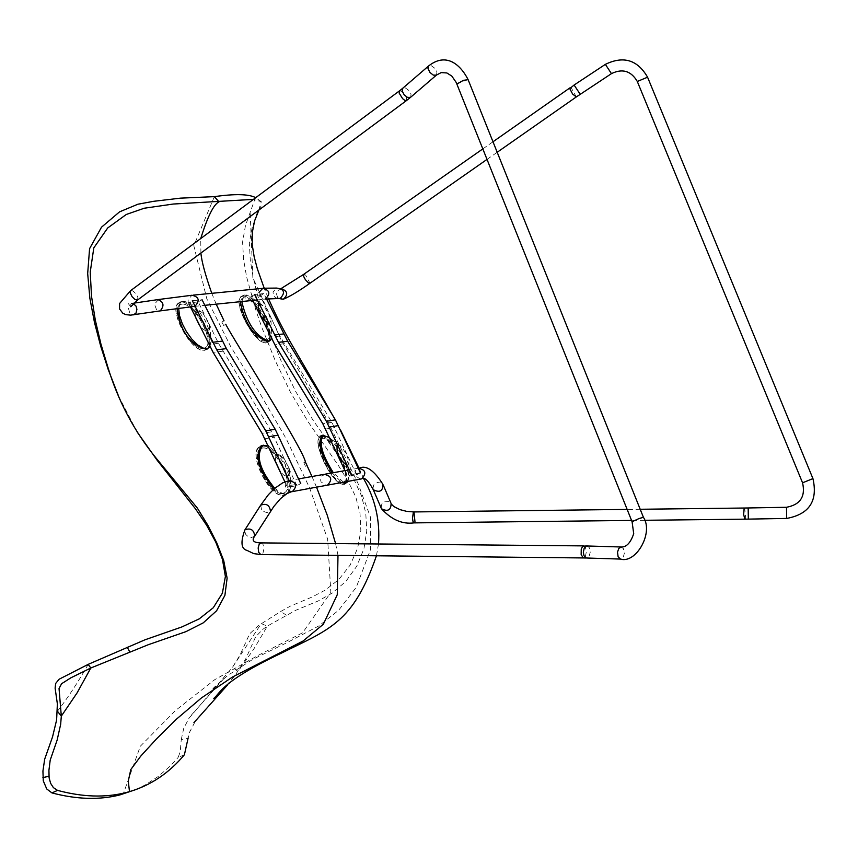 <?xml version="1.0" encoding="UTF-8"?>
<svg xmlns="http://www.w3.org/2000/svg" width="858" height="858" viewBox="0 0 858 858"><rect width="100%" height="100%" fill="white"/><g stroke="black" fill="none" stroke-linecap="round" stroke-linejoin="round"><path stroke-width="0.64" stroke-dasharray="4.29 3.22" d="M291.345 485.328L287.43 487.365L296.857 485.649L300.761 483.622L291.345 485.328L289.157 480.577M296.857 485.649L271.589 431.831L218.49 343.307L198.273 301.93L202.08 299.764L192.331 300.729L188.513 302.917L190.422 306.821M284.888 481.864L287.43 487.365M198.273 301.93L188.513 302.917M360.403 472.833L351.458 474.453L347.619 476.437L356.574 474.806L360.403 472.833M356.574 474.806L331.864 422.34L279.923 336.046L260.135 295.71L263.867 293.586L266.377 298.691M263.867 293.586L254.601 294.509L250.858 296.643L252.713 300.429M344.927 470.624L347.619 476.437M260.135 295.71L250.858 296.643M320.935 436.786L320.989 436.765C331.113 432.335 355.04 480.909 344.122 483.74L344.101 483.751C334.234 488.374 310.21 440.369 320.731 436.861M343.468 482.207L333.322 472.704M337.376 444.519L341.945 447.2L346.825 454.997L348.938 462.151L347.436 465.787M329.622 437.634L333.623 441.452L338.835 448.402L345.57 461.422L349.099 474.56L348.037 481.37M242.449 296.385C253.325 292.514 278.174 338.706 266.988 342.321L266.623 342.449C255.888 346.632 230.759 300.15 241.999 296.536L242.449 296.385M241.784 301.544L244.391 295.173L246.889 295.013L252.552 298.091L259.438 305.384L265.465 314.704L269.83 324.431L271.707 331.606L271.46 338.631M258.773 303.539L263.771 306.349L268.618 313.47L270.892 320.055L269.24 324.378M206.446 349.174L205.169 349.796C192.482 354.901 166.527 307.625 179.665 302.874L180.277 302.649C192.428 298.091 217.696 341.859 206.521 349.12M178.657 308.279L180.577 302.531L182.657 301.265L185.714 301.233L191.817 304.311L199.185 311.626L205.169 320.592L210.017 331.949L211.476 340.637L209.942 346.707M195.635 317.481L194.97 312.913L196.396 310.124L202.917 313.202L209.32 324.721L209.459 329.708L208.58 330.974L207.078 331.36L203.357 329.526L199.26 324.903M260.521 446.696L260.671 446.643C274.303 440.519 299.142 490.068 284.706 494.637L284.684 494.648C271.9 500.868 246.9 454.172 259.684 447.125M268.125 445.613L279.461 454.89L282.539 459.159L288.02 469.637L290.937 479.804L291.012 487.752L289.8 491.033L287.88 492.996L285.081 493.747L281.724 493.071L274.678 488.309M275.311 461.154L275.879 455.501L277.767 454.483L280.266 455.201L284.384 458.933L289.221 468.522L289.607 473.788L287.838 476.297L284.448 475.675L280.191 471.696M287.119 493.361L284.706 494.637M254.687 536.175L251.469 537.516L247.522 536.078L245.753 534.437L244.927 529.826M456.853 84.02L468.05 79.526M647.543 77.134L637.301 81.467M381.049 507.764L381.853 503.914L384.47 501.844L388.653 501.576L391.087 503.442M207.851 348.798L204.579 350.311C191.195 353.335 166.516 307.336 179.472 302.531L180.888 302.155C192.814 299.796 216.098 338.266 207.765 348.402M209.985 346.782L210.789 341.291L207.282 328.946L199.764 315.176L193.758 307.507L187.795 302.552L182.55 301.179L181.124 301.576L177.145 308.483M205.856 349.946L207.228 349.024M181.864 304.15C194.251 301.662 216.613 343.575 204.772 347.973L203.593 348.305C191.313 351.061 168.704 308.901 180.577 304.504L181.864 304.15M203.475 348.369C191.205 351.136 168.586 308.966 180.47 304.569L181.757 304.215C194.133 301.726 216.495 343.64 204.654 348.037L203.475 348.369M286.518 494.122L284.041 495.238C269.927 499.485 246.064 451.04 260.349 446.353L260.585 446.267M273.895 489.006L280.266 493.489L285.693 494.369M286.786 493.682C296.718 484.084 275.01 443.854 261.851 445.988M262.258 448.112C275.311 444.508 296.922 488.674 283.869 492.953L283.097 493.189C270.152 497.072 248.284 452.659 261.379 448.369L262.258 448.112M282.99 493.253C270.034 497.136 248.166 452.724 261.261 448.434L262.14 448.166C275.204 444.562 296.814 488.728 283.762 493.018L282.99 493.253M345.956 483.226L343.683 484.234C332.979 486.872 309.899 439.264 320.774 436.443L321.192 436.325M332.185 472.908L341.827 482.507M345.795 482.882L346.922 477.842L346.568 474.077L344.197 465.218L340.358 456.381L332.175 443.704L326.415 438.106L321.943 436.272M342.75 482.239C332.936 484.641 311.786 441.012 321.75 438.417L322.372 438.277C332.282 436.143 353.206 479.493 343.297 482.11L342.75 482.239M342.642 482.293C332.818 484.706 311.669 441.076 321.632 438.481L322.254 438.341C332.175 436.207 353.088 479.558 343.179 482.164L342.642 482.293M269.144 341.538L266.13 342.9C254.676 345.066 230.738 299.871 241.817 296.203L245.013 296.214L250.493 299.485L256.853 306.252L262.559 314.854L266.741 323.52L269.38 332.293L269.82 336.1L268.726 341.334M270.785 339.875L271.074 334.834L267.235 323.037L260.006 309.47L254.504 301.759L249.185 296.621L244.627 294.991L243.49 295.259L240.358 301.684M267.16 342.653L268.425 341.731M265.165 340.948C254.665 342.921 232.722 301.501 242.868 298.134L243.908 297.887C254.515 296.182 276.222 337.333 266.119 340.723L265.165 340.948M265.047 341.012C254.547 342.986 232.604 301.566 242.76 298.198L243.801 297.951C254.408 296.246 276.115 337.398 266.001 340.776L265.047 341.012M223.691 325.493L221.825 322.082L223.691 325.493M303.796 462.773L305.502 466.291L303.796 462.773M184.406 754.75L178.164 757.442L180.244 751.694L181.242 739.628L188.127 738.041L189.639 732.067L195.281 721.342L234.609 676.136L245.678 658.987L255.652 636.786L262.87 629.322L267.267 626.125L265.926 628.614L253.518 649.527L238.009 671.439L232.464 667.352L239.972 655.137L249.624 633.837L258.966 625.203L280.834 611.422L290.283 606.166L311.84 597.114L325.107 590.197L338.803 579.536L350.161 565.079L357.657 548.176L360.832 530.716L360.017 513.438L355.705 496.685L347.855 480.898L338.545 465.744L308.494 422.361L290.508 392.299L275.257 360.66L262.044 327.981L256.199 311.261L246.654 277.102L243.608 259.642L242.589 242.074L245.452 225.611L255.459 197.554M263.567 445.205L269.38 446.868L275.954 452.145L284.995 464.897L290.219 479.386L290.605 487.505L288.417 492.824M88.17 664.371C78.121 682.142 67.889 697.758 57.454 711.239M118.307 395.506L137.259 432.153M181.242 739.628L183.709 728.463L188.899 718.361L232.464 667.352L261.25 623.584L267.267 626.125L295.86 610.242L318.254 600.954L332.046 593.2L345.785 581.477L356.799 566.162L363.921 548.777L366.763 531.048L365.776 513.266L361.55 495.924L353.936 479.354L344.251 464.081L313.406 420.806L295.538 391.291L280.695 360.006L267.9 327.552L257.325 294.262L253.185 277.381L250.289 260.242L249.324 242.986L252.198 227.231L256.66 214.993M258.73 210.156L261.304 201.727L253.432 199.378M322.726 435.864L325.557 436.003L330.748 439.714L336.433 446.503L341.752 455.287L345.903 464.693L348.241 473.294L348.605 476.876L347.597 481.874M135.146 789.821L145.377 784.845L158.183 776.511L169.97 766.301L178.164 757.442M264.95 438.738L274.453 437.215M218.49 343.307L208.805 344.455M222.801 351.201L213.116 352.37M271.589 431.831L262.076 433.322M325.632 429.032L334.663 427.595M279.923 336.046L270.71 337.13M284.127 343.736L274.935 344.852M331.864 422.34L322.822 423.766M260.714 505.147L261.54 509.716L263.309 511.336L267.246 512.752L270.452 511.422M643.382 517.224L632.099 521.782M611.454 73.638L605.362 64.361M414.961 521.6L414.124 522.887M325.482 474.109L321.718 476.104L320.602 479.997L321.021 481.864L326.137 485.392M291.087 491.849L285.811 488.266L285.371 485.671L286.132 482.99L288.953 480.641L298.584 478.914M260.864 542.899L262.966 544.251L263.974 548.766L262.988 553.067L261.218 554.579M583.44 545.892L585.381 547.297L586.314 551.951L585.403 556.381L583.762 557.947M586.679 545.956L589.178 547.425L590.283 552.091L589.038 556.477L586.936 558.011M620.795 546.986L623.294 548.455L624.388 553.153L623.155 557.561L621.053 559.094M436.561 75L436.926 71.761L434.995 68.393L431.231 65.68L428.55 66.012M410.671 97.233L411.057 94.005L409.148 90.648L405.384 87.945L402.692 88.299M406.595 100.493L406.574 97.78L404.708 94.434L401.447 91.259L399.335 90.959M137.666 299.946L137.827 297.168L136.057 293.876L132.797 290.851L130.555 290.69M133.355 303.571L131.488 303.485L128.464 308.322L129.665 312.762L133.183 314.918M130.791 306.735L127.971 303.239L133.794 303.153M158.526 299.517L154.869 303.743L154.826 305.169L156.446 309.448L159.502 310.993M193.425 295.109L191.988 295.249L188.181 299.442L188.159 301.855L189.157 304.247L190.969 305.888L195.013 306.231M259.03 292.406L259.213 295.57L261.111 298.252L263.074 299.185L266.538 299.013M262.752 288.342L264.2 288.202L268.597 298.82M281.36 288.685L276.555 288.084L273.026 291.967L273.412 295.678L276.179 298.327M281.134 288.545L279.408 289.178L276.147 292.846L277.906 298.316M303.732 274.335L305.63 275.064L309.974 283.247M569.894 87.891L571.728 88.706L576.308 96.933M574.099 85.039L580.201 94.283M812.923 478.571L802.573 482.829M786.711 518.436L786.454 507.282M748.38 519.111L748.573 517.814M744.98 519.165L745.656 517.857L744.68 508.022M372.876 488.728L373.734 484.899L377.381 482.528L381.606 483.065L383.387 485.381M360.263 479.118L355.223 475.654L354.88 474.453L355.534 470.527L358.29 468.232L349.324 469.841M337.988 555.383L335.596 543.597M316.527 487.162L311.969 476.522M216.195 304.161L211.787 293.318M200.911 253.046L200.729 238.545M214.382 196.643L193.811 245.71L206.789 298.756L230.941 347.072L259.384 392.578L286.39 439.082L309.62 487.977L327.649 539.232L330.845 592.331L302.649 632.786L258.269 655.308L214.768 679.654L175.482 710.521L140.337 746.213L123.37 793.586M323.262 434.684L318.339 436.561M286.315 615.218L280.834 611.422M344.101 483.751L344.777 483.408M348.938 462.151L349.099 474.56M341.152 446.364L331.853 439.596M241.999 296.536L244.391 295.173M266.988 342.321L267.932 341.784M270.892 320.055L271.707 331.606M262.977 305.555L254.204 299.528M179.665 302.874L182.046 301.48M205.673 349.614L206.424 349.174M202.917 313.202L196.375 308.408M209.32 324.721L210.553 333.88M261.947 445.935L262.934 445.409M289.221 468.522L290.165 476.104M284.384 458.933L279.461 454.89M391.441 504.214L391.034 503.367M194.562 306.37L204.794 305.319M257.271 299.957L265.251 299.142M487.022 159.395L497.19 152.274M482.818 148.895L492.985 141.774M640.197 509.266L627.144 509.416M644.465 520.291L631.563 520.441M359.684 467.996L358.29 468.232M181.124 301.576L179.472 302.531M321.536 436.046L320.774 436.443M243.49 295.259L241.817 296.203M223.863 320.86L221.825 322.082M305.212 462.012L303.732 462.784M261.122 205.952L258.912 210.028M332.775 415.497L340.572 430.094M359.019 468.06L363.738 478.893M378.485 543.993L376.447 555.78M261.304 201.727L255.673 197.715M191.195 715.315L223.981 678.496L209.352 692.942L214.092 687.43L227.756 675.45L252.82 659.33L287.344 642.481L318.833 625.932L338.653 610.274L356.295 587.226L370.399 549.957L370.57 517.417L357.947 483.301L326.158 418.071L281.07 339.779L252.853 277.649L250.15 212.398M225.879 324.206L223.788 325.461M307.046 465.476L305.502 466.291"/><path stroke-width="1.29" d="M289.157 480.577L265.723 430.78L216.742 349.807L192.331 300.729M190.422 306.821L213.116 352.37L262.076 433.322L284.888 481.864M202.08 299.764L226.405 348.638L275.214 429.29L300.761 483.622M266.377 298.691L287.666 341.248L335.424 419.862L360.403 472.833M351.458 474.453L326.394 421.278L278.475 342.353L254.601 294.509M252.713 300.429L274.935 344.852L322.822 423.766L344.927 470.624M320.731 436.861L322.726 435.864M348.037 481.37L346.589 482.486L343.468 482.207M333.322 472.704C321.857 454.504 318.554 442.106 323.423 435.51L329.622 437.634M347.436 465.787C339.221 459.566 335.864 452.477 337.376 444.519M271.46 338.631L269.026 341.087C256.006 336.711 246.932 323.53 241.784 301.544M269.24 324.378C260.392 318.061 256.907 311.122 258.773 303.539M209.942 346.707L207.561 348.423L203.346 348.176L197.748 344.97L191.688 338.996L186.347 331.52L182.325 323.788L179.515 315.605L178.657 308.279M199.26 324.903L195.635 317.481M259.684 447.125L261.947 445.935M274.678 488.309C259.438 469.519 255.512 455.223 262.934 445.409L268.125 445.613M280.191 471.696L275.311 461.154M244.905 529.858L244.927 529.826C250.729 527.745 253.989 529.858 254.719 536.143L254.687 536.175C251.426 540.508 253.485 542.749 260.864 542.899M643.382 517.224L468.103 79.644L463.384 80.352L456.853 84.02M637.301 81.467L647.565 77.199L812.923 478.571M383.387 485.381L391.087 503.442C391.034 510.145 387.827 511.926 381.499 508.773L381.049 507.764M177.145 308.483C180.191 331.091 190.004 344.648 206.564 349.163L209.985 346.782M207.228 349.024L207.765 348.402M260.585 446.267L261.851 445.988M263.567 445.205L261.776 445.592C254.225 455.384 258.269 469.862 273.895 489.006M284.877 494.98L286.786 493.682M321.192 436.325L321.943 436.272M323.412 435.51L322.243 435.692C317.235 441.838 320.56 454.236 332.185 472.908M341.827 482.507L345.377 483.365L347.597 481.874M344.262 484.094L345.795 482.882M240.358 301.684C244.401 323.219 253.657 336.583 268.136 341.774L270.785 339.875M253.432 199.378L173.295 204.032L144.241 208.226L126.298 214.468L107.711 227.96L93.812 247.865L90.229 272.083L91.516 296.278L95.335 320.281L100.901 343.929L107.883 367.213C118.093 400.986 134.32 431.477 156.564 458.687L197.372 508.108L207.915 525.364L216.817 542.942L223.724 560.585L227.123 578.142L224.903 595.345L216.613 610.757L203.271 622.833L186.004 631.617L148.316 644.701L90.798 668.007L70.892 677.809L61.604 683.708L59.041 688.481L61.315 716.14L77.113 692.856L90.798 668.007L88.17 664.371L59.073 679.257L55.652 683.472L55.116 688.148L57.379 703.946L56.607 720.023L52.542 736.883L44.68 759.18L42.932 771.052L43.275 780.855L46.761 788.985L51.963 792.921L57.529 790.379C82.497 797.082 105.298 797.822 125.922 792.599L129.494 791.634C150.858 785.317 169.165 773.015 184.406 754.75L188.127 738.041M224.013 320.806L216.195 304.161M305.33 461.958L307.046 465.476L305.33 461.958C304.965 451.769 228.4 331.274 225.783 324.238M57.454 711.239L61.315 716.14L60.661 724.334L57.143 740.068L50.204 760.134L48.927 770.312L49.099 777.766L50.633 783.343L53.389 787.623L57.529 790.379M288.417 492.824L285.693 494.369M48.97 776.243L42.9 777.595M137.259 432.153L157.196 460.317L195.506 508.869L206.585 525.182L215.744 542.084L222.436 559.277L225.386 576.447L222.394 593.189L213.256 607.764L199.195 618.886L181.853 626.951L145.141 639.736L88.17 664.371M255.673 197.715L255.459 197.554C248.616 194.026 234.931 193.726 214.382 196.643L180.48 198.144L153.646 201.308L137.913 204.215L119.552 211.851L101.523 227.177L89.575 248.67L87.677 273.53L89.854 298.187L94.466 322.447L100.697 346.182L108.215 369.508L118.307 395.506M256.66 214.993L258.73 210.156M51.963 792.921C76.78 799.452 99.431 800.117 119.906 794.916L135.146 789.821M278.346 435.178L268.854 436.69M226.405 348.638L216.742 349.807M265.723 430.78L275.214 429.29M222.308 341.141L212.634 342.278M338.481 425.6L329.461 427.037M326.394 421.278L335.424 419.862M287.666 341.248L278.475 342.353M283.666 333.934L274.463 335.017M270.452 511.422L270.484 511.389C269.712 505.126 266.452 503.067 260.682 505.19L244.927 529.826C240.39 542.138 241.119 549.013 247.104 550.439L253.7 553.614L260.757 554.568L258.719 552.337L258.161 547.972L259.18 544.294L261.336 542.899L583.44 545.892M638.899 518.607L643.403 517.277C653.828 532.775 636.003 563.963 620.431 559.084L618.114 556.756L617.513 552.177L618.811 548.369L621.417 547.007C626.576 547.104 630.673 542.664 633.708 533.676L632.078 521.728L638.899 518.607M632.099 521.782L456.22 82.475L451.823 76.094L446.879 72.962L441.162 72.608L436.561 75M580.201 94.283L574.109 85.028L605.362 64.361L611.454 73.638C622.425 68.286 631.038 70.882 637.269 81.403L802.562 482.807L812.934 478.603C818.017 500.965 809.266 514.242 786.668 518.436L786.711 518.436M414.124 522.887L412.988 521.439L412.505 518.35L413.32 512.365L413.996 511.936L414.961 521.6M326.137 485.392L327.488 485.145C332.711 479.483 331.596 475.879 324.131 474.345L298.584 478.914M260.714 505.147L268.372 494.723L274.346 488.61L282.572 482.915L288.953 480.641C296.514 482.196 297.651 485.853 292.353 491.602L291.087 491.849M261.218 554.579L583.333 557.947L581.156 554.643L581.241 549.013L582.796 546.171L586.679 545.956M583.762 557.947L586.314 558L583.976 555.684L583.333 552.327L584.201 548.133L586.604 545.967L620.795 546.986M586.936 558.011L621.053 559.094M468.05 79.526C462.065 67.578 447.94 50.847 428.721 65.862L428.003 68.522L429.997 72.501L433.301 75.118L436.379 75.15L410.671 97.233M428.55 66.012L402.863 88.138L402.134 90.809L404.118 94.766L407.421 97.362L410.489 97.394L406.595 100.493M402.692 88.299L399.474 90.862L399.185 93.136L402.616 98.659L404.772 100.354L406.456 100.59L137.666 299.946M399.335 90.959L130.695 290.583L130.244 292.932L132.132 296.739L134.985 299.528L137.516 300.064L130.791 306.735M133.183 314.918L135.982 313.191L136.915 309.373L136.057 306.124L133.355 303.571M159.502 310.993L160.21 310.886C164.554 305.63 163.76 301.877 157.818 299.624L133.794 303.153M195.013 306.231C200.086 300.568 199.077 296.911 191.988 295.249L158.526 299.517M265.251 299.142C270.731 293.811 269.895 290.219 262.752 288.342L259.03 292.406M276.179 298.327L280.212 298.445C285.542 292.61 284.352 289.157 276.619 288.063M277.906 298.316L283.226 299.303C288.395 294.637 287.773 291.098 281.36 288.685M309.974 283.247L308.279 282.808L305.351 279.611L303.743 276.608L303.732 274.335L482.818 148.895M576.308 96.933L572.64 94.09L569.755 88.61L574.109 85.028M497.19 152.274L576.233 96.986L611.454 73.638M802.573 482.829L802.562 482.807C805.673 496.535 800.31 504.697 786.496 507.282L786.668 518.436L748.38 519.111M748.573 517.814L748.165 507.968L748.337 519.111L744.98 519.165M748.122 507.968L744.841 508.022L744.079 509.03L743.661 514.543L744.819 519.165L644.465 520.291M359.684 467.996C366.387 465.068 374.163 470.549 382.99 484.448C382.861 491.194 379.622 492.942 373.284 489.704L372.876 488.728M358.29 468.232L358.279 468.243C365.669 469.744 366.774 473.294 361.604 478.882L360.263 479.118M129.494 791.634L128.282 781.102L130.781 769.583L140.766 756.102L156.446 738.963L176.383 719.229L201.405 697.962L232.572 676.973L303.067 641.023L323.348 624.227L337.269 594.701L337.988 555.383M335.596 543.597L327.241 515.165L316.527 487.162M311.969 476.522L306.992 465.486M211.787 293.318C205.234 274.753 201.609 261.336 200.911 253.046M200.729 238.545C207.636 216.506 213.728 204.279 219.004 201.866L214.382 196.643M129.783 651.951L127.188 647.157M158.794 461.336L158.944 462.462M344.777 483.408L346.589 482.486M267.932 341.784L269.391 340.969M206.424 349.174L208.065 348.23M381.445 508.697L373.284 489.704C368.125 480.255 364.232 476.651 361.604 478.882L291.098 491.838L286.894 493.629L280.545 498.595L273.841 506.456L254.719 536.143M605.362 64.361C623.434 55.566 637.494 59.824 647.543 77.134M631.563 520.441L413.921 522.887C402.295 524.399 391.484 519.691 381.499 508.773M413.792 511.936L406.703 511.368L399.914 509.62L393.822 506.531L391.441 504.214M160.21 310.886L130.663 315.143L125.89 314.661L122.866 313.299L119.552 308.955L119.573 303.528L130.555 290.69M160.21 310.896L194.562 306.37M204.794 305.319L257.271 299.957M193.425 295.109L262.752 288.342M266.538 299.013L280.212 298.445M258.912 210.028L254.601 220.86L252.284 232.518L252.22 244.648L254.172 256.853L257.379 268.897L264.2 288.202L276.555 288.084M280.148 298.466L283.226 299.303M283.204 299.303C290.004 296.428 298.906 291.098 309.877 283.312L487.022 159.395M281.134 288.545L303.732 274.335M492.985 141.774L569.894 87.891M786.454 507.282L748.165 507.968M744.68 508.022L640.197 509.266M627.144 509.416L413.996 511.936M349.324 469.841L325.482 474.109M261.776 445.592L260.789 446.117M322.243 435.692L321.536 436.046M107.883 367.213L108.215 369.508M156.564 458.687L157.196 460.317M268.597 298.82C285.049 336.229 296.139 350.568 332.775 415.497M340.572 430.094L359.019 468.06M363.738 478.893C375.289 499.184 380.201 520.892 378.485 543.993M376.447 555.78C353.153 622.962 329.719 629.214 280.727 653.453C221.407 681.649 220.238 693.135 213.792 698.455L227.509 684.995L193.919 722.65M119.906 794.916L125.922 792.599"/></g></svg>
